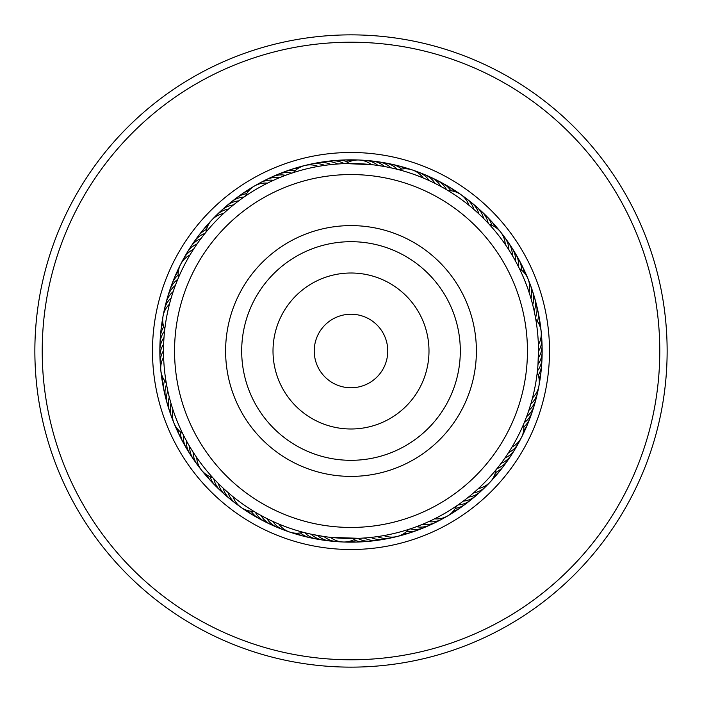<?xml version="1.0" encoding="UTF-8"?>
<svg xmlns="http://www.w3.org/2000/svg" width="702" height="702" viewBox="0 0 702 702"><rect width="100%" height="100%" fill="white"/><g stroke="black" fill="none" stroke-linecap="round" stroke-linejoin="round"><path stroke-width="1.05" d="M301.263 535.573A191.155 191.155 0 0 1 166.427 301.263A191.155 191.155 0 0 1 400.737 166.427A191.155 191.155 0 0 1 535.573 400.737A191.155 191.155 0 0 1 301.263 535.573A191.155 191.155 0 0 0 535.573 400.737A191.155 191.155 0 0 0 400.737 166.427M268.743 656.247A316.137 316.137 0 0 1 45.753 268.743A316.137 316.137 0 0 1 433.257 45.753A316.137 316.137 0 0 1 656.247 433.257A316.137 316.137 0 0 1 268.743 656.247M270.656 649.148A308.783 308.783 0 0 1 52.852 270.656A308.783 308.783 0 0 1 431.344 52.852A308.783 308.783 0 0 1 649.148 431.344A308.783 308.783 0 0 1 270.656 649.148M197.946 242.734L197.13 243.901A22.06 22.06 72.2 0 0 185.504 255.782M194.252 248.148L193.48 249.342A22.06 22.06 -109.8 0 0 182.283 261.627M190.751 253.694L190.023 254.914A22.06 22.06 0 0 0 178.405 277.79M177.878 279.054L179.028 276.351M280.747 177.185L279.457 177.711A22.06 22.06 104.9 0 0 263.259 181.432M274.719 179.747L273.447 180.317A22.06 22.06 -77.1 0 0 260.205 182.783M268.778 182.511L267.523 183.134A22.06 22.06 0 0 0 254.378 186.065M244.235 196.893L246.665 195.244M400.342 170.13L397.314 169.331A22.06 22.06 -38.3 0 0 385.433 162.978M362.206 160.398A22.06 22.06 -44.3 0 1 378.036 165.479L384.503 166.541A22.06 22.06 137.7 0 0 368.866 160.907M358.871 160.012A22.06 22.06 0 0 0 345.893 163.592L371.533 164.654A22.06 22.06 0 0 0 358.889 160.012M480.782 215.707L478.913 213.934A22.06 22.06 170.4 0 0 468.796 200.746M472.718 208.406L474.043 209.547A22.06 22.06 -11.6 0 0 463.469 196.718M467.655 204.238L469.024 205.335A22.06 22.06 0 0 0 448.025 190.584L445.121 188.864M447.586 190.321L449.298 191.356M533.318 307.327L532.704 304.843A22.06 22.06 -156.9 0 0 531.335 288.285M530.484 296.823L530.984 298.525A22.06 22.06 21.1 0 0 529.027 282.02M528.474 290.584L529.036 292.26A22.06 22.06 0 0 0 519.348 268.506L517.83 265.461M519.12 268.024L519.989 269.822M524.745 421.419L524.227 422.701A22.06 22.06 59.9 0 0 533.037 408.599M527.105 415.303L526.632 416.593A22.06 22.06 0 0 0 534.933 402.193A22.06 22.06 -122.1 0 1 526.632 416.593M531.309 402.36L528.817 410.416A22.06 22.06 -124.1 0 0 536.618 395.735M530.045 406.581L530.782 404.159A22.06 22.06 53.9 0 0 537.583 392.532M541.891 354.966A22.06 22.06 27.1 0 1 539.68 367.365A22.06 22.06 -152.9 0 1 537.407 370.972L537.065 373.99M531.879 400.289L532.528 397.841A22.06 22.06 0 0 0 537.223 372.613M469.875 495.972L468.462 497.113A22.06 22.06 -91.4 0 0 482.967 488.987M471.595 494.541L473.499 492.918A22.06 22.06 86.6 0 0 485.512 486.819M479.712 487.311L478.387 488.548A22.06 22.06 0 0 0 495.981 469.866L498.139 467.181M496.34 469.419L491.479 475.149M368.348 537.671L370.823 537.425A22.06 22.06 -58.7 0 0 387.416 538.425M374.868 536.951L377.325 536.618A22.06 22.06 119.3 0 0 390.724 537.978M385.609 535.257L383.801 535.582A22.06 22.06 0 0 0 408.696 529.378L411.986 528.281M409.275 529.194L407.362 529.799M260.003 514.908L261.083 515.505A22.06 22.06 0 0 0 274.149 525.78A22.06 22.06 -24 0 1 261.083 515.505M265.795 517.997L266.883 518.55A22.06 22.06 -26 0 0 280.309 528.36M271.692 520.875L272.797 521.384A22.06 22.06 152 0 0 286.548 530.721M277.676 523.543L278.799 524.017A22.06 22.06 0 0 0 303.106 532.256L304.703 532.669A22.06 22.06 -54.7 0 0 307.95 535.433A22.06 22.06 125.3 0 0 319.91 539.382M189.04 445.437L189.654 446.472A22.06 22.06 6.8 0 0 195.639 461.986M192.445 451.044L193.094 452.062A22.06 22.06 -175.2 0 0 199.614 467.348M196.042 456.519L196.718 457.52A22.06 22.06 0 0 0 212.715 477.588M213.785 478.746L211.802 476.588M164.926 328.088L164.593 331.011A22.06 22.06 -136.5 0 0 160.117 347.025M163.75 341.681L163.654 344.094A22.06 22.06 39.5 0 0 160.302 360.372M163.531 349.464L163.522 350.64A22.06 22.06 -142.5 0 0 160.749 367.032M239.847 200.026L238.706 200.877A22.06 22.06 -105.8 0 0 234.521 201.667A22.06 22.06 0 0 0 226.307 206.116A22.06 22.06 74.2 0 1 234.521 201.667M234.635 204.01L233.529 204.896A22.06 22.06 -107.8 0 0 229.37 205.826A22.06 22.06 72.2 0 0 219.024 213.022M229.572 208.161L228.492 209.091A22.06 22.06 70.2 0 0 224.368 210.17A22.06 22.06 -109.8 0 0 214.285 217.725M205.151 233.204L207.011 230.932M224.649 212.495L223.605 213.461A22.06 22.06 0 0 0 206.011 232.143M342.55 163.715L345.103 163.619M329.475 164.759L331.168 164.575A22.06 22.06 -75.1 0 0 327.158 163.118A22.06 22.06 104.9 0 0 314.575 163.575M322.981 165.628L324.657 165.382A22.06 22.06 102.9 0 0 320.603 164.066A22.06 22.06 -77.1 0 0 308.046 164.97M291.962 173.061L294.761 172.157M316.514 166.725L318.19 166.418A22.06 22.06 0 0 0 304.747 165.523M439.399 185.67L440.909 186.486A22.06 22.06 -40.3 0 0 438.452 183.011A22.06 22.06 0 0 0 430.984 177.387A22.06 22.06 139.7 0 1 438.452 183.011M433.933 182.862L435.1 183.45A22.06 22.06 -42.3 0 0 432.52 180.054A22.06 22.06 137.7 0 0 421.683 173.64M428.009 180.072L429.194 180.607A22.06 22.06 135.7 0 0 426.5 177.308A22.06 22.06 -44.3 0 0 415.435 171.27M421.981 177.483L423.192 177.975A22.06 22.06 0 0 0 412.364 169.963M514.733 259.687L515.575 261.214A22.06 22.06 -7.6 0 0 515.391 256.958A22.06 22.06 0 0 0 512.153 248.192A22.06 22.06 172.4 0 1 515.391 256.958M507.95 248.464L508.897 249.93A22.06 22.06 168.4 0 0 508.415 245.7A22.06 22.06 -11.6 0 0 502.378 234.643M488.934 224.035L490.286 225.509M504.273 243.041L505.273 244.471A22.06 22.06 0 0 0 489.276 224.403L486.977 221.937M538.469 349.578L537.995 364.443A22.06 22.06 25.1 0 0 540.136 360.758A22.06 22.06 0 0 0 542.155 351.641M535.679 318.743L536.012 320.717M538.311 343.024L538.373 344.787A22.06 22.06 0 0 0 535.775 319.261L535.17 315.918M505.896 456.616L504.878 458.09A22.06 22.06 55.9 0 0 508.608 456.019A22.06 22.06 -124.1 0 0 516.496 446.209M509.494 451.14L508.529 452.65A22.06 22.06 -126.1 0 0 512.179 450.447A22.06 22.06 53.9 0 0 519.726 440.365M523.815 423.683L523.025 425.526M512.899 445.533L511.986 447.077A22.06 22.06 0 0 0 523.595 424.192M430.221 520.919L428.571 521.674A22.06 22.06 -93.4 0 0 432.827 521.805A22.06 22.06 86.6 0 0 444.629 517.392M457.107 505.563L455.449 506.686M436.109 518.041L434.485 518.866A22.06 22.06 0 0 0 456.625 505.888M339.803 541.602A22.06 22.06 119.3 0 1 327.501 538.925A22.06 22.06 -60.7 0 1 323.982 536.521L311.083 534.178A22.06 22.06 123.3 0 0 314.417 536.828A22.06 22.06 0 0 0 323.166 540.119A22.06 22.06 -56.7 0 1 314.417 536.828M358.889 538.311L330.484 537.355A22.06 22.06 0 0 0 356.116 538.408L358.889 538.311M217.515 482.643L218.383 483.52A22.06 22.06 156 0 0 219.761 487.548A22.06 22.06 0 0 0 225.342 495.042A22.06 22.06 -24 0 1 219.761 487.548M222.201 487.232L223.096 488.074A22.06 22.06 154 0 0 224.614 492.058A22.06 22.06 -26 0 0 233.213 501.263M227.044 491.646L227.966 492.462A22.06 22.06 -28 0 0 229.624 496.384A22.06 22.06 152 0 0 238.54 505.291M255.326 512.223L252.808 510.705M232.037 495.902L232.994 496.674A22.06 22.06 0 0 0 253.984 511.425M168.199 392.629L167.796 390.786A22.06 22.06 -171.2 0 0 166.769 394.919A22.06 22.06 0 0 0 167.409 404.238M168.998 395.989L169.296 397.165A22.06 22.06 -173.2 0 0 168.419 401.333A22.06 22.06 6.8 0 0 170.674 413.732M170.683 402.325L171.016 403.492A22.06 22.06 4.8 0 0 170.288 407.686A22.06 22.06 -175.2 0 0 172.973 419.998M183.362 434.924L182.064 432.292M172.587 408.599L172.964 409.749A22.06 22.06 0 0 0 182.652 433.511M175.781 284.319L175.368 285.416A22.06 22.06 -138.5 0 0 172.271 288.346A22.06 22.06 0 0 0 167.769 296.534A22.06 22.06 41.5 0 1 172.271 288.346M163.698 359.108L163.627 357.195A22.06 22.06 0 0 0 166.225 382.73M166.506 384.31L166.005 381.414M169.761 303.036L169.463 304.168A22.06 22.06 0 0 0 164.768 329.396M201.825 237.452L202.571 236.469M286.872 174.833L288.031 174.412M387.065 167.023L393.471 168.401M482.388 217.26L485.433 220.331M340.321 163.829L337.697 163.996A22.06 22.06 -73.1 0 0 333.748 162.399A22.06 22.06 0 0 0 324.429 161.706A22.06 22.06 106.9 0 1 333.748 162.399M513.636 257.739L512.337 255.51A22.06 22.06 -9.6 0 0 512.004 251.263A22.06 22.06 170.4 0 0 506.353 240.005M538.241 360.451L538.346 357.897A22.06 22.06 23.1 0 0 540.364 354.141A22.06 22.06 -156.9 0 0 541.698 341.62M538.452 353.896L538.478 351.342A22.06 22.06 -158.9 0 0 540.356 347.516A22.06 22.06 21.1 0 0 541.251 334.951M535.354 385.091A187.478 187.478 0 0 0 385.091 166.646A187.478 187.478 0 0 0 166.646 316.909A187.478 187.478 0 0 0 316.909 535.354A187.478 187.478 0 0 0 535.354 385.091M173.964 289.312L173.183 291.602A22.06 22.06 -140.5 0 0 170.191 294.638A22.06 22.06 39.5 0 0 165.382 306.274M171.911 295.542L171.218 297.85A22.06 22.06 37.5 0 0 168.331 300.991A22.06 22.06 -142.5 0 0 163.935 312.794M315.066 535.003L317.506 535.459A22.06 22.06 121.3 0 0 320.937 537.986A22.06 22.06 -58.7 0 0 333.152 541.093M420.226 525.228L422.551 524.289A22.06 22.06 88.6 0 0 426.807 524.561A22.06 22.06 -91.4 0 0 435.872 522.279M414.092 527.544L416.453 526.684A22.06 22.06 90.6 0 0 420.691 527.105A22.06 22.06 0 0 0 429.826 525.14A22.06 22.06 -89.4 0 1 420.691 527.105M499.508 465.426L501.044 463.408A22.06 22.06 57.9 0 0 504.835 461.468A22.06 22.06 0 0 0 511.46 454.878A22.06 22.06 -122.1 0 1 504.835 461.468M185.846 439.715L185.267 438.627M305.809 532.95L301.781 531.905M366.128 537.864L361.811 538.162M464.733 500.035L461.267 502.623M293.287 172.631A22.06 22.06 0 0 1 304.729 165.532M245.384 196.104A22.06 22.06 0 0 1 254.361 186.074M257.38 184.6A22.06 22.06 -77.1 0 1 260.196 182.792M269.235 178.466A22.06 22.06 106.9 0 1 285.556 175.316A22.06 22.06 0 0 0 269.235 178.466M275.324 175.711A22.06 22.06 -71 0 1 278.308 174.21M278.317 174.201A22.06 22.06 -71 0 1 291.742 173.131M281.493 173.175A22.06 22.06 -69 0 1 295.244 170.604M287.759 170.849A22.06 22.06 113 0 1 298.052 168.436A22.06 22.06 0 0 0 287.759 170.849M294.094 168.752A22.06 22.06 115 0 1 301.053 166.804M321.147 162.416A22.06 22.06 106.9 0 1 324.412 161.706A22.06 22.06 0 0 0 321.147 162.416M344.243 163.645A22.06 22.06 109 0 0 340.347 161.908A22.06 22.06 -71 0 0 327.755 161.495M348.324 162.215A22.06 22.06 111 0 0 346.963 161.653A22.06 22.06 -69 0 0 334.398 160.793M341.058 160.328A22.06 22.06 113 0 1 351.632 160.925A22.06 22.06 0 0 0 341.058 160.328M347.727 160.1A22.06 22.06 115 0 1 351.061 159.845M351.07 159.845A22.06 22.06 115 0 1 354.966 160.196M398.885 169.744A22.06 22.06 0 0 1 412.355 169.963M538.065 389.215A22.06 22.06 53.9 0 1 537.592 392.523M487.706 484.283A22.06 22.06 86.6 0 1 485.521 486.811M393.945 537.039A22.06 22.06 119.3 0 1 390.742 537.978M375.5 161.653A22.06 22.06 139.7 0 1 390.935 167.822A22.06 22.06 0 0 0 375.5 161.653M473.982 204.949A22.06 22.06 172.4 0 1 483.625 218.489A22.06 22.06 0 0 0 473.982 204.949M533.415 294.621A22.06 22.06 -154.9 0 1 534.213 311.232A22.06 22.06 0 0 0 533.415 294.621M478.062 493.515A22.06 22.06 -89.4 0 1 463.285 501.131A22.06 22.06 0 0 0 478.062 493.515M380.844 539.584A22.06 22.06 -56.7 0 1 364.294 538.004A22.06 22.06 0 0 0 380.844 539.584M191.857 456.484A22.06 22.06 8.8 0 1 186.416 440.777A22.06 22.06 0 0 0 191.857 456.484M160.091 353.703A22.06 22.06 41.5 0 1 164.005 337.548A22.06 22.06 0 0 0 160.091 353.703M188.935 250.061A22.06 22.06 74.2 0 1 200.965 238.583A22.06 22.06 0 0 0 188.935 250.061M382.099 162.618A22.06 22.06 -38.3 0 1 385.424 162.969M479.01 209.345A22.06 22.06 -5.6 0 1 488.18 223.21M535.275 301.035A22.06 22.06 27.1 0 1 535.486 317.655M472.999 497.867A22.06 22.06 92.6 0 1 470.559 500.149M470.551 500.157A22.06 22.06 92.6 0 1 457.967 504.966M374.227 540.514A22.06 22.06 125.3 0 1 357.748 538.355M268.085 522.981A22.06 22.06 158 0 1 255.388 512.258M188.268 450.859A22.06 22.06 -169.2 0 1 183.38 434.968M192.567 244.454A22.06 22.06 -103.8 0 1 204.984 233.406M388.671 163.82A22.06 22.06 -36.3 0 1 401.623 169.103M483.889 213.908A22.06 22.06 -3.6 0 1 486.416 216.084M486.425 216.093A22.06 22.06 -3.6 0 1 491.926 225.342M536.907 307.511A22.06 22.06 29.1 0 1 537.495 321.481M530.905 414.926A22.06 22.06 61.9 0 1 523.841 426.991M467.786 502.044A22.06 22.06 94.6 0 1 455.317 508.38M367.594 541.207A22.06 22.06 127.3 0 1 364.285 541.69M364.268 541.69A22.06 22.06 127.3 0 1 353.676 539.794M262.127 519.98A22.06 22.06 160 0 1 251.184 511.267M184.872 445.103A22.06 22.06 -167.2 0 1 180.379 431.862M160.372 340.347A22.06 22.06 -134.5 0 1 163.75 326.781M196.385 238.978A22.06 22.06 -101.8 0 1 198.183 236.162M198.192 236.153A22.06 22.06 -101.8 0 1 206.564 229.387M395.191 165.26A22.06 22.06 145.7 0 1 405.159 168.796A22.06 22.06 0 0 0 395.191 165.26M488.601 218.638A22.06 22.06 178.4 0 1 495.068 227A22.06 22.06 0 0 0 488.601 218.638M538.32 314.04A22.06 22.06 -148.9 0 1 539.233 324.57A22.06 22.06 0 0 0 538.32 314.04M528.562 421.174A22.06 22.06 -116.1 0 1 523.639 430.537A22.06 22.06 0 0 0 528.562 421.174M462.434 506.037A22.06 22.06 -83.4 0 1 453.238 511.249A22.06 22.06 0 0 0 462.434 506.037M360.933 541.672A22.06 22.06 -50.7 0 1 350.368 541.084A22.06 22.06 0 0 0 360.933 541.672M256.265 516.769A22.06 22.06 -18 0 1 247.701 510.565A22.06 22.06 0 0 0 256.265 516.769M181.686 439.241A22.06 22.06 14.8 0 1 177.834 429.387A22.06 22.06 0 0 0 181.686 439.241M160.855 333.696A22.06 22.06 47.5 0 1 162.943 323.324A22.06 22.06 0 0 0 160.855 333.696M200.395 233.643A22.06 22.06 80.2 0 1 207.757 226.044A22.06 22.06 0 0 0 200.395 233.643M401.658 166.918A22.06 22.06 147.7 0 1 408.564 169.042M493.137 223.526A22.06 22.06 -179.6 0 1 497.797 229.045M539.496 320.612A22.06 22.06 -146.9 0 1 540.426 327.773M526 427.342A22.06 22.06 -114.1 0 1 522.911 433.871M456.949 509.836A22.06 22.06 -81.4 0 1 450.816 513.662M354.256 541.9A22.06 22.06 -48.7 0 1 347.034 541.804M250.535 513.355A22.06 22.06 -15.9 0 1 244.507 509.371M178.703 433.266A22.06 22.06 16.8 0 1 175.79 426.649M161.583 327.053A22.06 22.06 49.5 0 1 162.697 319.919M204.598 228.448A22.06 22.06 82.2 0 1 209.398 223.052M438.759 520.568A22.06 22.06 -91.4 0 1 435.881 522.279M427.843 176.22A22.06 22.06 139.7 0 1 430.975 177.378A22.06 22.06 0 0 0 427.843 176.22M510.135 245.507A22.06 22.06 172.4 0 1 512.144 248.175A22.06 22.06 0 0 0 510.135 245.507M542.155 351.614A22.06 22.06 0 0 0 541.909 348.289A22.06 22.06 -154.9 0 1 540.136 360.758M511.477 454.861A22.06 22.06 0 0 0 513.065 451.93A22.06 22.06 -122.1 0 1 511.468 454.87M432.774 523.534A22.06 22.06 -89.4 0 1 429.843 525.14A22.06 22.06 0 0 0 432.774 523.534M326.518 540.356A22.06 22.06 -56.7 0 1 323.183 540.119A22.06 22.06 0 0 0 326.518 540.356M228.027 497.051A22.06 22.06 -24 0 1 225.351 495.059A22.06 22.06 0 0 0 228.027 497.051M167.418 404.264A22.06 22.06 0 0 0 168.585 407.388A22.06 22.06 8.8 0 1 166.769 394.919M167.058 299.815A22.06 22.06 41.5 0 1 167.769 296.551A22.06 22.06 0 0 0 167.058 299.815M223.929 208.494A22.06 22.06 74.2 0 1 226.29 206.134A22.06 22.06 0 0 0 223.929 208.494M446.604 189.733A22.06 22.06 141.7 0 0 444.269 186.17A22.06 22.06 -38.3 0 0 433.906 179.01M518.62 267.023A22.06 22.06 174.4 0 0 518.576 262.759A22.06 22.06 -5.6 0 0 513.732 251.132M497.016 468.585A22.06 22.06 -120.1 0 0 500.877 466.777A22.06 22.06 59.9 0 0 509.441 457.537M410.266 528.86A22.06 22.06 -87.4 0 0 414.496 529.431A22.06 22.06 92.6 0 0 426.693 526.281M213.829 478.799A22.06 22.06 -22 0 0 215.066 482.879A22.06 22.06 158 0 0 222.999 492.664M166.514 384.354A22.06 22.06 10.8 0 0 165.347 388.452A22.06 22.06 -169.2 0 0 166.725 400.974M177.764 279.317A22.06 22.06 43.5 0 0 174.57 282.134A22.06 22.06 -136.5 0 0 168.963 293.418M244.024 197.043A22.06 22.06 76.2 0 0 239.812 197.683A22.06 22.06 -103.8 0 0 228.992 204.142M450.816 190.733A22.06 22.06 143.7 0 0 449.973 189.531A22.06 22.06 -36.3 0 0 439.864 182.011M521.612 270.138A22.06 22.06 176.4 0 0 521.56 268.673A22.06 22.06 -3.6 0 0 517.12 256.888M538.25 375.219A22.06 22.06 -150.9 0 0 538.996 373.955A22.06 22.06 29.1 0 0 541.628 361.635M495.428 472.604A22.06 22.06 -118.1 0 0 496.744 471.946A22.06 22.06 61.9 0 0 505.615 463.013M406.756 531.388A22.06 22.06 -85.4 0 0 408.213 531.546A22.06 22.06 94.6 0 0 420.516 528.825M300.377 532.897A22.06 22.06 -52.7 0 0 301.527 533.818A22.06 22.06 127.3 0 0 313.338 538.18M210.073 476.649A22.06 22.06 -20 0 0 210.539 478.044A22.06 22.06 160 0 0 218.12 488.101M164.514 380.519A22.06 22.06 12.8 0 0 164.154 381.941A22.06 22.06 -167.2 0 0 165.093 394.498M178.159 275.008A22.06 22.06 45.5 0 0 177.088 276.009A22.06 22.06 -134.5 0 0 171.086 287.083M246.683 193.629A22.06 22.06 78.2 0 0 245.235 193.892A22.06 22.06 -101.8 0 0 234.205 199.965M445.717 185.223A22.06 22.06 145.7 0 1 448.718 186.706A22.06 22.06 0 0 0 445.717 185.223M448.727 186.714A22.06 22.06 145.7 0 1 454.291 191.435A22.06 22.06 0 0 0 448.727 186.714M520.305 262.75A22.06 22.06 178.4 0 1 524.166 272.613A22.06 22.06 0 0 0 520.305 262.75M541.145 368.296A22.06 22.06 -148.9 0 1 541.04 371.639A22.06 22.06 0 0 0 541.145 368.296M541.031 371.648A22.06 22.06 -148.9 0 1 539.057 378.676A22.06 22.06 0 0 0 541.031 371.648M499.719 471.095A22.06 22.06 0 0 0 501.605 468.348A22.06 22.06 -116.1 0 1 499.71 471.103M499.701 471.112A22.06 22.06 -116.1 0 1 494.243 475.947A22.06 22.06 0 0 0 499.701 471.112M411.179 532.432A22.06 22.06 0 0 0 414.259 531.142A22.06 22.06 -83.4 0 1 403.948 533.555A22.06 22.06 0 0 0 411.161 532.441M306.818 536.749A22.06 22.06 -50.7 0 1 296.841 533.204A22.06 22.06 0 0 0 306.818 536.749M213.408 483.371A22.06 22.06 -18 0 1 206.932 475A22.06 22.06 0 0 0 213.408 483.371M163.689 387.978A22.06 22.06 14.8 0 1 162.767 377.43A22.06 22.06 0 0 0 163.689 387.978M174.473 277.667A22.06 22.06 0 0 0 173.429 280.835A22.06 22.06 47.5 0 1 178.361 271.463A22.06 22.06 0 0 0 174.482 277.65M239.549 195.972A22.06 22.06 80.2 0 1 242.146 193.866A22.06 22.06 0 0 0 239.549 195.972M242.155 193.857A22.06 22.06 80.2 0 1 248.762 190.751A22.06 22.06 0 0 0 242.164 193.857M451.456 188.636A22.06 22.06 147.7 0 1 457.493 192.629M523.288 268.726A22.06 22.06 -179.6 0 1 524.903 271.648M524.912 271.656A22.06 22.06 -179.6 0 1 526.21 275.351M540.426 374.929A22.06 22.06 -146.9 0 1 540.198 378.264M540.198 378.281A22.06 22.06 -146.9 0 1 539.294 382.081M497.411 473.543A22.06 22.06 -114.1 0 1 492.602 478.948M407.923 533.248A22.06 22.06 -81.4 0 1 400.947 535.196M300.351 535.091A22.06 22.06 -48.7 0 1 293.436 532.958M208.871 478.483A22.06 22.06 -15.9 0 1 204.203 472.946M162.504 381.405A22.06 22.06 16.8 0 1 161.785 378.141M161.785 378.132A22.06 22.06 16.8 0 1 161.574 374.227M175.991 274.675A22.06 22.06 49.5 0 1 179.089 268.129M245.042 192.172A22.06 22.06 82.2 0 1 251.184 188.338M384.959 336.916A36.758 36.758 0 0 0 336.916 317.041A36.758 36.758 0 0 0 317.041 365.084A36.758 36.758 0 0 0 365.084 384.959A36.758 36.758 0 0 0 384.959 336.916M513.987 283.415A176.448 176.448 0 0 0 283.415 188.013A176.448 176.448 0 0 0 188.013 418.585A176.448 176.448 0 0 0 418.585 513.987A176.448 176.448 0 0 0 513.987 283.415M235.17 399.034A125.395 125.395 0 0 0 399.034 466.83A125.395 125.395 0 0 0 466.83 302.966A125.395 125.395 0 0 0 302.966 235.17A125.395 125.395 0 0 0 235.17 399.034M299.35 542.672A198.508 198.508 0 0 1 159.328 299.35A198.508 198.508 0 0 1 402.65 159.328A198.508 198.508 0 0 1 542.672 402.65A198.508 198.508 0 0 1 299.35 542.672M250.026 392.874A109.31 109.31 0 0 0 392.874 451.974A109.31 109.31 0 0 0 451.974 309.126A109.31 109.31 0 0 0 309.126 250.026A109.31 109.31 0 0 0 250.026 392.874M278.957 380.879A77.992 77.992 0 0 0 380.879 423.043A77.992 77.992 0 0 0 423.043 321.121A77.992 77.992 0 0 0 321.121 278.957A77.992 77.992 0 0 0 278.957 380.879"/></g></svg>
